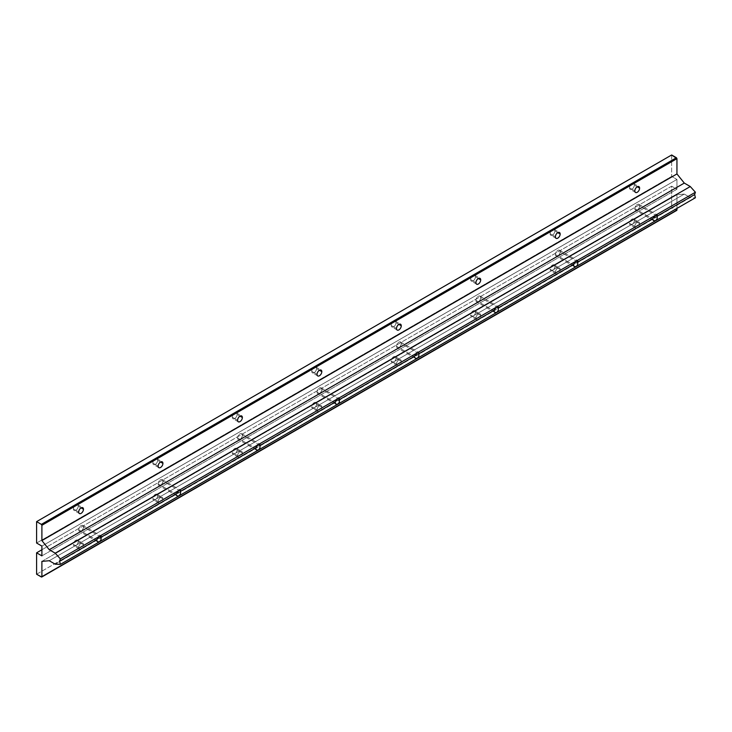 <?xml version="1.0" encoding="UTF-8"?>
<svg xmlns="http://www.w3.org/2000/svg" width="732" height="732" viewBox="0 0 732 732"><rect width="100%" height="100%" fill="white"/><g stroke="black" fill="none" stroke-linecap="round" stroke-linejoin="round"><path stroke-width="0.55" stroke-dasharray="3.66 2.75" d="M634.845 208.647L652.541 218.868L634.845 208.647A3.367 1.949 -60 0 1 636.309 205.262A3.367 1.949 -60 0 1 638.908 204.356A3.367 1.949 -60 0 1 639.612 205.902A3.367 1.949 -60 0 1 638.139 209.288A3.367 1.949 -60 0 1 635.541 210.194A3.367 1.949 -60 0 1 634.845 208.647A3.367 1.949 120 0 0 637.224 210.029A3.367 1.949 120 0 0 639.612 205.902L655.68 215.181L639.612 205.902A3.367 1.949 120 0 0 637.224 204.521A3.367 1.949 120 0 0 634.845 208.647M555.396 254.516L573.092 264.737L555.396 254.516A3.367 1.949 -60 0 1 556.869 251.131A3.367 1.949 -60 0 1 559.458 250.225A3.367 1.949 -60 0 1 560.163 251.771A3.367 1.949 -60 0 1 558.69 255.157A3.367 1.949 -60 0 1 556.091 256.063A3.367 1.949 -60 0 1 555.396 254.516A3.367 1.949 120 0 0 557.775 255.898A3.367 1.949 120 0 0 560.163 251.771L576.23 261.05L560.163 251.771A3.367 1.949 120 0 0 557.775 250.39A3.367 1.949 120 0 0 555.396 254.516M475.946 300.385L493.643 310.606L475.946 300.385A3.367 1.949 -60 0 1 477.42 297A3.367 1.949 -60 0 1 480.018 296.094A3.367 1.949 -60 0 1 480.714 297.64A3.367 1.949 -60 0 1 479.24 301.026A3.367 1.949 -60 0 1 476.642 301.932A3.367 1.949 -60 0 1 475.946 300.385A3.367 1.949 120 0 0 478.325 301.767A3.367 1.949 120 0 0 480.714 297.64L496.781 306.909L480.714 297.64A3.367 1.949 120 0 0 478.325 296.259A3.367 1.949 120 0 0 475.946 300.385M396.497 346.254L414.202 356.475L396.497 346.254A3.367 1.949 -60 0 1 397.97 342.869A3.367 1.949 -60 0 1 400.569 341.963A3.367 1.949 -60 0 1 401.264 343.509A3.367 1.949 -60 0 1 399.791 346.895A3.367 1.949 -60 0 1 397.192 347.801A3.367 1.949 -60 0 1 396.497 346.254A3.367 1.949 120 0 0 398.885 347.636A3.367 1.949 120 0 0 401.264 343.509L417.332 352.778L401.264 343.509A3.367 1.949 120 0 0 398.885 342.128A3.367 1.949 120 0 0 396.497 346.254M317.048 392.123L334.753 402.344L317.048 392.123A3.367 1.949 -60 0 1 318.521 388.738A3.367 1.949 -60 0 1 321.119 387.832A3.367 1.949 -60 0 1 321.815 389.378A3.367 1.949 -60 0 1 320.342 392.764A3.367 1.949 -60 0 1 317.752 393.67A3.367 1.949 -60 0 1 317.048 392.123A3.367 1.949 120 0 0 319.436 393.505A3.367 1.949 120 0 0 321.815 389.378L337.882 398.647L321.815 389.378A3.367 1.949 120 0 0 319.436 387.997A3.367 1.949 120 0 0 317.048 392.123M237.607 437.992L255.303 448.213L237.607 437.992A3.367 1.949 -60 0 1 239.071 434.607A3.367 1.949 -60 0 1 241.67 433.701A3.367 1.949 -60 0 1 242.365 435.247A3.367 1.949 -60 0 1 240.901 438.633A3.367 1.949 -60 0 1 238.303 439.539A3.367 1.949 -60 0 1 237.607 437.992A3.367 1.949 120 0 0 239.986 439.374A3.367 1.949 120 0 0 242.365 435.247L258.442 444.516L242.365 435.247A3.367 1.949 120 0 0 239.986 433.866A3.367 1.949 120 0 0 237.607 437.992M158.158 483.861L175.854 494.082L158.158 483.861A3.367 1.949 -60 0 1 159.631 480.476A3.367 1.949 -60 0 1 162.22 479.57A3.367 1.949 -60 0 1 162.925 481.116A3.367 1.949 -60 0 1 161.452 484.502A3.367 1.949 -60 0 1 158.853 485.408A3.367 1.949 -60 0 1 158.158 483.861A3.367 1.949 120 0 0 160.537 485.243A3.367 1.949 120 0 0 162.925 481.116L178.992 490.385L162.925 481.116A3.367 1.949 120 0 0 160.537 479.734A3.367 1.949 120 0 0 158.158 483.861M78.708 529.73L96.404 539.951L78.708 529.73A3.367 1.949 -60 0 1 80.181 526.345A3.367 1.949 -60 0 1 82.78 525.439A3.367 1.949 -60 0 1 83.475 526.985A3.367 1.949 -60 0 1 82.002 530.371A3.367 1.949 -60 0 1 79.404 531.276A3.367 1.949 -60 0 1 78.708 529.73A3.367 1.949 120 0 0 81.087 531.112A3.367 1.949 120 0 0 83.475 526.985L99.543 536.254L83.475 526.985A3.367 1.949 120 0 0 81.087 525.603A3.367 1.949 120 0 0 78.708 529.73M629.547 187.859L634.845 190.915L629.547 187.859A3.367 1.949 -60 0 1 631.021 184.464A3.367 1.949 -60 0 1 633.61 183.558A3.367 1.949 -60 0 1 634.315 185.105A3.367 1.949 -60 0 1 632.841 188.499A3.367 1.949 -60 0 1 630.243 189.405A3.367 1.949 -60 0 1 629.547 187.859A3.367 1.949 120 0 0 631.926 189.231A3.367 1.949 120 0 0 634.315 185.105L637.224 186.788L634.315 185.105A3.367 1.949 120 0 0 631.926 183.732A3.367 1.949 120 0 0 629.547 187.859M73.41 544.407L78.708 547.472A3.367 1.949 120 0 0 79.404 549.009A3.367 1.949 120 0 0 82.002 548.112A3.367 1.949 120 0 0 83.475 544.718L78.178 541.662A3.367 1.949 -60 0 1 76.704 545.047A3.367 1.949 -60 0 1 74.106 545.953A3.367 1.949 -60 0 1 73.41 544.407A3.367 1.949 -60 0 1 74.884 541.021A3.367 1.949 -60 0 1 77.482 540.115A3.367 1.949 -60 0 1 78.178 541.662L83.475 544.718A3.367 1.949 120 0 0 82.78 543.171A3.367 1.949 120 0 0 80.181 544.077A3.367 1.949 120 0 0 78.708 547.472L73.41 544.407A3.367 1.949 120 0 0 75.799 545.788A3.367 1.949 120 0 0 78.178 541.662A3.367 1.949 120 0 0 75.799 540.28A3.367 1.949 120 0 0 73.41 544.407M152.86 498.547L158.158 501.603A3.367 1.949 120 0 0 158.853 503.14A3.367 1.949 120 0 0 161.452 502.243A3.367 1.949 120 0 0 162.925 498.849L157.627 495.793A3.367 1.949 -60 0 1 156.154 499.178A3.367 1.949 -60 0 1 153.555 500.084A3.367 1.949 -60 0 1 152.86 498.547A3.367 1.949 -60 0 1 154.333 495.152A3.367 1.949 -60 0 1 156.932 494.246A3.367 1.949 -60 0 1 157.627 495.793L162.925 498.849A3.367 1.949 120 0 0 162.22 497.303A3.367 1.949 120 0 0 159.631 498.208A3.367 1.949 120 0 0 158.158 501.603L152.86 498.547A3.367 1.949 120 0 0 155.239 499.919A3.367 1.949 120 0 0 157.627 495.793A3.367 1.949 120 0 0 155.239 494.411A3.367 1.949 120 0 0 152.86 498.547M232.309 452.678L237.607 455.734A3.367 1.949 120 0 0 238.303 457.271A3.367 1.949 120 0 0 240.901 456.375A3.367 1.949 120 0 0 242.365 452.98L237.077 449.924A3.367 1.949 -60 0 1 235.603 453.309A3.367 1.949 -60 0 1 233.005 454.215A3.367 1.949 -60 0 1 232.309 452.678A3.367 1.949 -60 0 1 233.773 449.283A3.367 1.949 -60 0 1 236.372 448.377A3.367 1.949 -60 0 1 237.077 449.924L242.365 452.98A3.367 1.949 120 0 0 241.67 451.434A3.367 1.949 120 0 0 239.071 452.339A3.367 1.949 120 0 0 237.607 455.734L232.309 452.678A3.367 1.949 120 0 0 234.688 454.05A3.367 1.949 120 0 0 237.077 449.924A3.367 1.949 120 0 0 234.688 448.542A3.367 1.949 120 0 0 232.309 452.678M311.75 406.809L317.048 409.865A3.367 1.949 120 0 0 317.752 411.402A3.367 1.949 120 0 0 320.342 410.506A3.367 1.949 120 0 0 321.815 407.111L316.517 404.055A3.367 1.949 -60 0 1 315.053 407.44A3.367 1.949 -60 0 1 312.454 408.346A3.367 1.949 -60 0 1 311.75 406.809A3.367 1.949 -60 0 1 313.223 403.414A3.367 1.949 -60 0 1 315.821 402.508A3.367 1.949 -60 0 1 316.517 404.055L321.815 407.111A3.367 1.949 120 0 0 321.119 405.565A3.367 1.949 120 0 0 318.521 406.47A3.367 1.949 120 0 0 317.048 409.865L311.75 406.809A3.367 1.949 120 0 0 314.138 408.182A3.367 1.949 120 0 0 316.517 404.055A3.367 1.949 120 0 0 314.138 402.673A3.367 1.949 120 0 0 311.75 406.809M391.199 360.94L396.497 363.996A3.367 1.949 120 0 0 397.192 365.533A3.367 1.949 120 0 0 399.791 364.637A3.367 1.949 120 0 0 401.264 361.242L395.966 358.186A3.367 1.949 -60 0 1 394.493 361.581A3.367 1.949 -60 0 1 391.904 362.477A3.367 1.949 -60 0 1 391.199 360.94A3.367 1.949 -60 0 1 392.672 357.545A3.367 1.949 -60 0 1 395.271 356.64A3.367 1.949 -60 0 1 395.966 358.186L401.264 361.242A3.367 1.949 120 0 0 400.569 359.696A3.367 1.949 120 0 0 397.97 360.602A3.367 1.949 120 0 0 396.497 363.996L391.199 360.94A3.367 1.949 120 0 0 393.587 362.313A3.367 1.949 120 0 0 395.966 358.186A3.367 1.949 120 0 0 393.587 356.804A3.367 1.949 120 0 0 391.199 360.94M470.649 315.071L475.946 318.127A3.367 1.949 120 0 0 476.642 319.664A3.367 1.949 120 0 0 479.24 318.768A3.367 1.949 120 0 0 480.714 315.373L475.416 312.317A3.367 1.949 -60 0 1 473.943 315.712A3.367 1.949 -60 0 1 471.344 316.608A3.367 1.949 -60 0 1 470.649 315.071A3.367 1.949 -60 0 1 472.122 311.676A3.367 1.949 -60 0 1 474.72 310.771A3.367 1.949 -60 0 1 475.416 312.317L480.714 315.373A3.367 1.949 120 0 0 480.018 313.827A3.367 1.949 120 0 0 477.42 314.733A3.367 1.949 120 0 0 475.946 318.127L470.649 315.071A3.367 1.949 120 0 0 473.037 316.444A3.367 1.949 120 0 0 475.416 312.317A3.367 1.949 120 0 0 473.037 310.935A3.367 1.949 120 0 0 470.649 315.071M550.098 269.202L555.396 272.258A3.367 1.949 120 0 0 556.091 273.795A3.367 1.949 120 0 0 558.69 272.899A3.367 1.949 120 0 0 560.163 269.504L554.865 266.448A3.367 1.949 -60 0 1 553.392 269.843A3.367 1.949 -60 0 1 550.793 270.739A3.367 1.949 -60 0 1 550.098 269.202A3.367 1.949 -60 0 1 551.571 265.808A3.367 1.949 -60 0 1 554.17 264.902A3.367 1.949 -60 0 1 554.865 266.448L560.163 269.504A3.367 1.949 120 0 0 559.458 267.958A3.367 1.949 120 0 0 556.869 268.864A3.367 1.949 120 0 0 555.396 272.258L550.098 269.202A3.367 1.949 120 0 0 552.477 270.575A3.367 1.949 120 0 0 554.865 266.448A3.367 1.949 120 0 0 552.477 265.066A3.367 1.949 120 0 0 550.098 269.202M629.547 223.333L634.845 226.389A3.367 1.949 120 0 0 635.541 227.927A3.367 1.949 120 0 0 638.139 227.03A3.367 1.949 120 0 0 639.612 223.635L634.315 220.579A3.367 1.949 -60 0 1 632.841 223.974A3.367 1.949 -60 0 1 630.243 224.87A3.367 1.949 -60 0 1 629.547 223.333A3.367 1.949 -60 0 1 631.021 219.939A3.367 1.949 -60 0 1 633.61 219.033A3.367 1.949 -60 0 1 634.315 220.579L639.612 223.635A3.367 1.949 120 0 0 638.908 222.089A3.367 1.949 120 0 0 636.309 222.995A3.367 1.949 120 0 0 634.845 226.389L629.547 223.333A3.367 1.949 120 0 0 631.926 224.706A3.367 1.949 120 0 0 634.315 220.579A3.367 1.949 120 0 0 631.926 219.197A3.367 1.949 120 0 0 629.547 223.333M73.41 508.941L78.708 511.997L73.41 508.941A3.367 1.949 -60 0 1 74.884 505.547A3.367 1.949 -60 0 1 77.482 504.641A3.367 1.949 -60 0 1 78.178 506.187A3.367 1.949 -60 0 1 76.704 509.582A3.367 1.949 -60 0 1 74.106 510.478A3.367 1.949 -60 0 1 73.41 508.941A3.367 1.949 120 0 0 75.799 510.314A3.367 1.949 120 0 0 78.178 506.187L81.087 507.871L78.178 506.187A3.367 1.949 120 0 0 75.799 504.815A3.367 1.949 120 0 0 73.41 508.941M152.86 463.072L158.158 466.128L152.86 463.072A3.367 1.949 -60 0 1 154.333 459.678A3.367 1.949 -60 0 1 156.932 458.772A3.367 1.949 -60 0 1 157.627 460.318A3.367 1.949 -60 0 1 156.154 463.713A3.367 1.949 -60 0 1 153.555 464.61A3.367 1.949 -60 0 1 152.86 463.072A3.367 1.949 120 0 0 155.239 464.445A3.367 1.949 120 0 0 157.627 460.318L160.537 462.002L157.627 460.318A3.367 1.949 120 0 0 155.239 458.946A3.367 1.949 120 0 0 152.86 463.072M232.309 417.203L237.607 420.26L232.309 417.203A3.367 1.949 -60 0 1 233.773 413.809A3.367 1.949 -60 0 1 236.372 412.903A3.367 1.949 -60 0 1 237.077 414.449A3.367 1.949 -60 0 1 235.603 417.844A3.367 1.949 -60 0 1 233.005 418.741A3.367 1.949 -60 0 1 232.309 417.203A3.367 1.949 120 0 0 234.688 418.576A3.367 1.949 120 0 0 237.077 414.449L239.986 416.133L237.077 414.449A3.367 1.949 120 0 0 234.688 413.077A3.367 1.949 120 0 0 232.309 417.203M311.75 371.334L317.048 374.391L311.75 371.334A3.367 1.949 -60 0 1 313.223 367.94A3.367 1.949 -60 0 1 315.821 367.034A3.367 1.949 -60 0 1 316.517 368.58A3.367 1.949 -60 0 1 315.053 371.975A3.367 1.949 -60 0 1 312.454 372.872A3.367 1.949 -60 0 1 311.75 371.334A3.367 1.949 120 0 0 314.138 372.707A3.367 1.949 120 0 0 316.517 368.58L319.436 370.264L316.517 368.58A3.367 1.949 120 0 0 314.138 367.208A3.367 1.949 120 0 0 311.75 371.334M391.199 325.466L396.497 328.522L391.199 325.466A3.367 1.949 -60 0 1 392.672 322.071A3.367 1.949 -60 0 1 395.271 321.165A3.367 1.949 -60 0 1 395.966 322.711A3.367 1.949 -60 0 1 394.493 326.106A3.367 1.949 -60 0 1 391.904 327.003A3.367 1.949 -60 0 1 391.199 325.466A3.367 1.949 120 0 0 393.587 326.838A3.367 1.949 120 0 0 395.966 322.711L398.885 324.395L395.966 322.711A3.367 1.949 120 0 0 393.587 321.339A3.367 1.949 120 0 0 391.199 325.466M470.649 279.597L475.946 282.653L470.649 279.597A3.367 1.949 -60 0 1 472.122 276.202A3.367 1.949 -60 0 1 474.72 275.296A3.367 1.949 -60 0 1 475.416 276.842A3.367 1.949 -60 0 1 473.943 280.237A3.367 1.949 -60 0 1 471.344 281.134A3.367 1.949 -60 0 1 470.649 279.597A3.367 1.949 120 0 0 473.037 280.969A3.367 1.949 120 0 0 475.416 276.842L478.325 278.526L475.416 276.842A3.367 1.949 120 0 0 473.037 275.47A3.367 1.949 120 0 0 470.649 279.597M550.098 233.728L555.396 236.784L550.098 233.728A3.367 1.949 -60 0 1 551.571 230.333A3.367 1.949 -60 0 1 554.17 229.427A3.367 1.949 -60 0 1 554.865 230.973A3.367 1.949 -60 0 1 553.392 234.368A3.367 1.949 -60 0 1 550.793 235.274A3.367 1.949 -60 0 1 550.098 233.728A3.367 1.949 120 0 0 552.477 235.1A3.367 1.949 120 0 0 554.865 230.973L557.775 232.657L554.865 230.973A3.367 1.949 120 0 0 552.477 229.601A3.367 1.949 120 0 0 550.098 233.728M55.239 564.189L690.285 197.549L695.4 197.75L690.285 197.549L55.239 564.189M49.236 560.73L684.292 194.081L690.285 197.549L684.292 194.081L49.236 560.73M41.898 561.38L676.944 194.739L684.292 194.081L676.944 194.739L41.898 561.38M676.944 208.4L676.944 194.739L676.944 208.4M634.845 226.389A3.367 1.949 -60 0 1 637.224 222.263A3.367 1.949 -60 0 1 639.612 223.635A3.367 1.949 -60 0 1 637.224 227.762A3.367 1.949 -60 0 1 634.845 226.389M555.396 272.258A3.367 1.949 -60 0 1 557.775 268.132A3.367 1.949 -60 0 1 560.163 269.504A3.367 1.949 -60 0 1 557.775 273.631A3.367 1.949 -60 0 1 555.396 272.258M475.946 318.127A3.367 1.949 -60 0 1 478.325 314.001A3.367 1.949 -60 0 1 480.714 315.373A3.367 1.949 -60 0 1 478.325 319.5A3.367 1.949 -60 0 1 475.946 318.127M396.497 363.996A3.367 1.949 -60 0 1 398.885 359.87A3.367 1.949 -60 0 1 401.264 361.242A3.367 1.949 -60 0 1 398.885 365.369A3.367 1.949 -60 0 1 396.497 363.996M317.048 409.865A3.367 1.949 -60 0 1 319.436 405.738A3.367 1.949 -60 0 1 321.815 407.111A3.367 1.949 -60 0 1 319.436 411.238A3.367 1.949 -60 0 1 317.048 409.865M237.607 455.734A3.367 1.949 -60 0 1 239.986 451.607A3.367 1.949 -60 0 1 242.365 452.98A3.367 1.949 -60 0 1 239.986 457.107A3.367 1.949 -60 0 1 237.607 455.734M158.158 501.603A3.367 1.949 -60 0 1 160.537 497.476A3.367 1.949 -60 0 1 162.925 498.849A3.367 1.949 -60 0 1 160.537 502.976A3.367 1.949 -60 0 1 158.158 501.603M78.708 547.472A3.367 1.949 -60 0 1 81.087 543.345A3.367 1.949 -60 0 1 83.475 544.718A3.367 1.949 -60 0 1 81.087 548.844A3.367 1.949 -60 0 1 78.708 547.472M41.367 576.981L676.423 210.331L41.367 576.981M36.6 574.227L671.656 207.586L676.423 210.331L671.656 207.586L36.6 574.227M41.898 549.759L671.656 186.175L671.656 207.586L671.656 186.175L41.898 549.759M41.898 555.881L676.944 189.231L671.656 186.175L676.944 189.231L41.898 555.881M41.898 546.09L676.944 179.45L676.944 189.231L676.944 179.45L41.898 546.09M36.6 543.034L671.656 176.394L676.944 179.45L671.656 176.394L36.6 543.034M671.656 154.983L671.656 176.394L671.656 154.983M653.768 220.716L635.541 210.194M574.327 266.585L556.091 256.063M494.878 312.454L476.642 301.932M415.428 358.323L397.192 347.801M335.979 404.192L317.752 393.67M256.529 450.061L238.303 439.539M177.08 495.93L158.853 485.408M97.64 541.799L79.404 531.276M635.541 192.461L630.243 189.405M79.404 549.009L74.106 545.953M158.853 503.14L153.555 500.084M238.303 457.271L233.005 454.215M317.752 411.402L312.454 408.346M397.192 365.533L391.904 362.477M476.642 319.664L471.344 316.608M556.091 273.795L550.793 270.739M635.541 227.927L630.243 224.87M79.404 513.544L74.106 510.478M158.853 467.675L153.555 464.61M238.303 421.806L233.005 418.741M317.752 375.937L312.454 372.872M397.192 330.068L391.904 327.003M476.642 284.199L471.344 281.134M556.091 238.33L550.793 235.274M554.17 229.427L559.458 232.492M474.72 275.296L480.018 278.361M395.271 321.165L400.569 324.23M315.821 367.034L321.119 370.099M236.372 412.903L241.67 415.968M156.932 458.772L162.22 461.837M77.482 504.641L82.78 507.706M633.61 219.033L638.908 222.089M554.17 264.902L559.458 267.958M474.72 310.771L480.018 313.827M395.271 356.64L400.569 359.696M315.821 402.508L321.119 405.565M236.372 448.377L241.67 451.434M156.932 494.246L162.22 497.303M77.482 540.115L82.78 543.171M633.61 183.558L638.908 186.623M82.78 525.439L101.007 535.961M162.22 479.57L180.456 490.092M241.67 433.701L259.906 444.223M321.119 387.832L339.346 398.354M400.569 341.963L418.796 352.485M480.018 296.094L498.245 306.617M559.458 250.225L577.694 260.748M638.908 204.356L657.144 214.879"/><path stroke-width="1.1" d="M652.541 218.868L653.768 220.716L655.68 220.68L657.144 218.776L657.309 216.114L655.68 215.181L576.23 261.04L577.859 261.983L576.23 261.05L573.092 264.737L574.327 266.585L576.23 266.549L577.694 264.645L577.859 261.983L577.694 260.748L576.23 261.04L577.859 261.983L652.541 218.868L655.68 215.181L657.309 216.114L657.144 214.879L655.68 215.181L652.541 218.868L577.859 261.983L577.694 264.645L576.23 266.549L574.327 266.585L573.092 264.737L498.41 307.852L496.781 306.909L498.41 307.852L498.245 306.617L496.781 306.909L493.643 310.606L494.878 312.454L496.781 312.418L498.245 310.514L498.41 307.852L498.245 310.514L496.781 312.418L494.878 312.454L493.643 310.606L496.781 306.909L498.41 307.852L573.092 264.737L576.23 261.04L496.781 306.909L695.4 192.242L690.285 186.541L684.292 183.073L676.944 173.941L676.944 158.652L671.656 154.983L36.6 521.632L41.367 524.377L676.423 157.737L41.367 524.377L41.898 525.302L676.944 158.652L41.898 525.302L41.898 540.591L676.944 173.941L41.898 540.591L49.236 549.714L684.292 183.073L49.236 549.714L55.239 553.182L690.285 186.541L55.239 553.182L60.344 558.882L59.594 561.206L96.404 539.951L97.64 541.799L99.543 541.762L101.007 539.859L101.172 537.197L99.543 536.254L101.172 537.197L101.007 535.961L99.543 536.254L96.404 539.951L99.543 536.254L101.172 537.197L175.854 494.082L177.08 495.93L178.992 495.893L180.456 493.99L180.621 491.328L178.992 490.385L60.344 558.882L178.992 490.385L180.621 491.328L180.456 490.092L178.992 490.385L175.854 494.082L178.992 490.385L180.621 491.328L180.456 493.99L178.992 495.893L177.08 495.93L175.854 494.082L101.172 537.197L101.007 539.859L99.543 541.762L258.442 450.024L259.906 448.121L260.07 445.459L258.442 444.516L260.07 445.459L259.906 444.223L258.442 444.516L255.303 448.213L256.529 450.061L258.442 450.024L256.529 450.061L255.303 448.213L180.621 491.328L255.303 448.213L258.442 444.516L260.07 445.459L334.753 402.344L335.979 404.192L337.882 404.156L339.346 402.252L339.52 399.59L337.882 398.647L178.992 490.385L337.882 398.647L339.52 399.59L339.346 398.354L337.882 398.647L334.753 402.344L337.882 398.647L339.52 399.59L339.346 402.252L337.882 404.156L335.979 404.192L334.753 402.344L260.07 445.459L259.906 448.121L258.442 450.024L417.332 358.287L418.796 356.383L418.969 353.721L417.332 352.778L418.969 353.721L418.796 352.485L417.332 352.778L414.202 356.475L415.428 358.323L417.332 358.287L415.428 358.323L414.202 356.475L339.52 399.59L414.202 356.475L417.332 352.778L418.969 353.721L493.643 310.606L418.969 353.721L418.796 356.383L417.332 358.287L655.68 220.68L653.768 220.716L652.541 218.868M634.845 190.915A3.367 1.949 120 0 0 635.541 192.461A3.367 1.949 120 0 0 638.139 191.555A3.367 1.949 120 0 0 639.612 188.161L637.224 186.788L639.612 188.161A3.367 1.949 120 0 0 638.908 186.623A3.367 1.949 120 0 0 636.309 187.52A3.367 1.949 120 0 0 634.845 190.915A3.367 1.949 -60 0 1 637.224 186.788A3.367 1.949 -60 0 1 639.612 188.161A3.367 1.949 -60 0 1 637.224 192.287A3.367 1.949 -60 0 1 634.845 190.915M78.708 511.997A3.367 1.949 120 0 0 79.404 513.544A3.367 1.949 120 0 0 82.002 512.638A3.367 1.949 120 0 0 83.475 509.243L81.087 507.871L83.475 509.243A3.367 1.949 120 0 0 82.78 507.706A3.367 1.949 120 0 0 80.181 508.603A3.367 1.949 120 0 0 78.708 511.997A3.367 1.949 -60 0 1 81.087 507.871A3.367 1.949 -60 0 1 83.475 509.243A3.367 1.949 -60 0 1 81.087 513.37A3.367 1.949 -60 0 1 78.708 511.997M158.158 466.128A3.367 1.949 120 0 0 158.853 467.675A3.367 1.949 120 0 0 161.452 466.769A3.367 1.949 120 0 0 162.925 463.374L160.537 462.002L162.925 463.374A3.367 1.949 120 0 0 162.22 461.837A3.367 1.949 120 0 0 159.631 462.734A3.367 1.949 120 0 0 158.158 466.128A3.367 1.949 -60 0 1 160.537 462.002A3.367 1.949 -60 0 1 162.925 463.374A3.367 1.949 -60 0 1 160.537 467.501A3.367 1.949 -60 0 1 158.158 466.128M237.607 420.26A3.367 1.949 120 0 0 238.303 421.806A3.367 1.949 120 0 0 240.901 420.9A3.367 1.949 120 0 0 242.365 417.505L239.986 416.133L242.365 417.505A3.367 1.949 120 0 0 241.67 415.968A3.367 1.949 120 0 0 239.071 416.865A3.367 1.949 120 0 0 237.607 420.26A3.367 1.949 -60 0 1 239.986 416.133A3.367 1.949 -60 0 1 242.365 417.505A3.367 1.949 -60 0 1 239.986 421.632A3.367 1.949 -60 0 1 237.607 420.26M317.048 374.391A3.367 1.949 120 0 0 317.752 375.937A3.367 1.949 120 0 0 320.342 375.031A3.367 1.949 120 0 0 321.815 371.636L319.436 370.264L321.815 371.636A3.367 1.949 120 0 0 321.119 370.099A3.367 1.949 120 0 0 318.521 370.996A3.367 1.949 120 0 0 317.048 374.391A3.367 1.949 -60 0 1 319.436 370.264A3.367 1.949 -60 0 1 321.815 371.636A3.367 1.949 -60 0 1 319.436 375.763A3.367 1.949 -60 0 1 317.048 374.391M396.497 328.522A3.367 1.949 120 0 0 397.192 330.068A3.367 1.949 120 0 0 399.791 329.162A3.367 1.949 120 0 0 401.264 325.767L398.885 324.395L401.264 325.767A3.367 1.949 120 0 0 400.569 324.23A3.367 1.949 120 0 0 397.97 325.127A3.367 1.949 120 0 0 396.497 328.522A3.367 1.949 -60 0 1 398.885 324.395A3.367 1.949 -60 0 1 401.264 325.767A3.367 1.949 -60 0 1 398.885 329.894A3.367 1.949 -60 0 1 396.497 328.522M475.946 282.653A3.367 1.949 120 0 0 476.642 284.199A3.367 1.949 120 0 0 479.24 283.293A3.367 1.949 120 0 0 480.714 279.899L478.325 278.526L480.714 279.899A3.367 1.949 120 0 0 480.018 278.361A3.367 1.949 120 0 0 477.42 279.258A3.367 1.949 120 0 0 475.946 282.653A3.367 1.949 -60 0 1 478.325 278.526A3.367 1.949 -60 0 1 480.714 279.899A3.367 1.949 -60 0 1 478.325 284.025A3.367 1.949 -60 0 1 475.946 282.653M555.396 236.784A3.367 1.949 120 0 0 556.091 238.33A3.367 1.949 120 0 0 558.69 237.424A3.367 1.949 120 0 0 560.163 234.03L557.775 232.657L560.163 234.03A3.367 1.949 120 0 0 559.458 232.492A3.367 1.949 120 0 0 556.869 233.389A3.367 1.949 120 0 0 555.396 236.784A3.367 1.949 -60 0 1 557.775 232.657A3.367 1.949 -60 0 1 560.163 234.03A3.367 1.949 -60 0 1 557.775 238.156A3.367 1.949 -60 0 1 555.396 236.784M99.543 541.762L97.64 541.799L96.404 539.951L59.594 561.206L60.344 564.39L99.543 541.762L60.344 564.39L55.239 564.189L49.236 560.73L41.898 561.38L41.898 576.67L676.944 210.029L676.944 208.4L676.944 210.029L41.742 577.017L36.6 574.227L36.6 552.825L41.898 549.759L36.6 552.825L41.898 555.881L41.898 546.09L36.6 543.034L36.6 521.632L671.656 154.983L676.423 157.737L676.944 158.652L676.944 173.941L684.292 183.073L690.285 186.541L695.4 192.242L655.68 215.171L657.309 216.114L657.144 218.776L655.68 220.68L695.4 197.75L694.65 194.556L657.309 216.114L694.65 194.556L695.4 192.242L694.65 194.556L695.4 197.75L99.543 541.762M496.781 306.918L337.882 398.647L496.781 306.909M676.423 210.331L676.944 210.029L676.423 210.331M41.367 524.377L36.6 521.632L36.6 543.034L41.898 546.09L41.898 555.881L36.6 552.825L36.6 574.227L41.367 576.981L41.898 576.67L41.898 561.38L49.236 560.73L55.239 564.189L60.344 564.39L59.594 561.206L60.344 558.882L55.239 553.182L49.236 549.714L41.898 540.591L41.898 525.302L41.367 524.377M41.742 577.017L676.798 210.368"/></g></svg>

